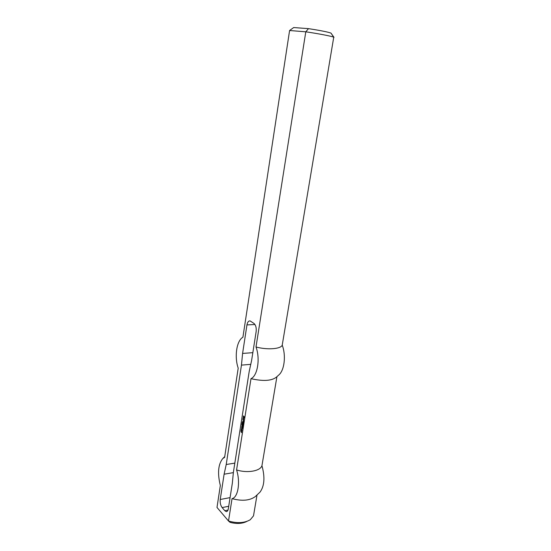 <?xml version="1.0" encoding="UTF-8"?>
<svg xmlns="http://www.w3.org/2000/svg" width="551" height="551" viewBox="0 0 551 551"><rect width="100%" height="100%" fill="white"/><g stroke="black" fill="none" stroke-linecap="round" stroke-linejoin="round"><path stroke-width="0.83" d="M242.585 427.011L242.936 427.817L242.771 426.991M242.95 424.697L243.349 425.193L242.95 424.697M243.081 424.497L243.074 423.898L243.48 424.394L242.977 424.511M243.39 424.304L242.991 424.408M243.335 422.624L243.714 422.92L243.487 422.596M243.707 422.383L243.673 422.025L243.804 422.369M243.597 421.99L243.645 422.348M243.576 422.362L243.439 421.914M241.124 430.434L241.159 429.814M241.131 430.228L241.317 429.353L241.379 430.021L241.944 429.994L241.834 430.717L241.317 430.4L241.848 430.62M241.793 428.885L241.641 428.347L241.903 429.077L242.165 428.623L241.903 429.518L241.455 429.091L241.641 427.913L241.793 428.885M242.261 427.975L241.607 427.356L242.034 425.53L242.564 426.075L241.937 426.316L242.44 426.873L241.868 426.77L242.261 427.975M241.889 426.75L242.419 426.97M242.02 425.951L242.55 426.171M242.295 427.769L241.882 427.383M243.218 420.275L243.06 419.648L243.218 420.275M243.06 419.648L243.508 419.786M243.322 419.931L243.425 420.633M243.184 420.64L242.874 419.304L243.535 419.91M242.895 423.974L242.392 423.147L242.895 423.974M243.06 422.941L242.399 422.328L242.516 421.598L242.901 421.694L242.571 422.266L242.915 422.631L243.163 422.114L243.06 422.941L242.688 422.417M244.141 416.955L244.155 417.933L244.141 416.955L243.563 416.425L243.494 416.887L244.01 416.914L243.921 417.458L243.563 416.949M243.638 416.095L244.293 416.818M243.921 417.458L243.37 417.21L243.404 415.929L244.334 416.949M242.22 423.34L242.047 422.782L242.22 423.34M243.266 421.598L243.191 421.219L243.266 421.598M241.276 432.156L241.056 430.896L241.118 431.826L241.448 431.226L241.682 431.667L241.531 432.618L241.476 431.647L241.276 432.156M242.654 425.496L241.841 424.78L242.013 423.581L241.93 424.422L242.406 424.256L242.654 425.496M242.688 425.296L242.103 424.745M243.652 419.18L242.991 418.574L243.294 417.534L243.652 419.18M243.335 417.995L243.397 417.63M243.68 418.98L243.266 418.595M243.528 423.581L243.287 423.099L243.611 423.574M243.363 423.595L243.273 423.003L243.508 423.581M243.79 421.425L243.666 421.784M243.501 421.536L243.604 421.157L243.694 421.667M242.881 425.131L243.232 425.937L243.067 425.11M242.736 426.681L242.729 426.081L243.136 426.584L242.633 426.694M242.647 426.591L243.149 426.495M242.509 428.258L242.564 427.672L242.853 428.354M252.833 352.668L242.592 353.425L246.951 324.918C247.495 322.101 248.556 320.772 250.147 320.937L253.963 323.437C255.795 325.118 256.525 327.804 256.16 331.509L251.607 360.492L249.21 371.408L233.41 472.138L232.343 483.151L228.314 508.807C227.983 510.653 227.308 511.583 226.303 511.61L224.801 510.701L222.122 507.574C220.558 505.391 219.925 502.698 220.235 499.488L224.105 474.204L233.362 472.634M250.76 364.349L241.455 365.127L242.592 353.425M234.829 463.122L226.22 464.514L241.455 365.127M226.22 464.514L224.105 474.204M289.592 30.512L305.791 31.813C318.106 33.59 331.936 36.27 333.741 37.199L282.222 345.16C286.224 355.498 284.419 370.499 278.716 375.052L276.375 377.166C271.602 380.913 263.144 381.416 250.994 378.675L236.579 469.934C240.573 482.111 238.06 497.56 232.047 498.634L228.513 521.019L216.998 507.437L220.338 485.5C217.335 473.275 218.155 464.273 222.811 458.508L224.615 457.392L238.204 368.144C234.354 357.117 236.434 341.572 242.426 337.515L242.915 337.191L289.592 30.512L293.683 27.55L308.498 28.645L305.791 31.813L256.001 346.985C267.38 350.071 280.838 349.045 282.222 345.16M250.994 378.675C257.586 375.823 260.368 358.729 256.001 346.985M308.498 28.645C320.303 30.47 327.797 31.958 330.986 33.101L334.002 37.344M246.944 521.363C242.364 523.726 236.758 524.063 230.125 522.382L228.513 521.019C237.274 523.512 244.534 523.078 250.299 519.724L253.508 515.839L256.973 495.253M276.912 376.726L261.945 465.685C260.341 471.098 247.323 473.392 236.579 469.934M232.047 498.634C242.027 501.3 249.775 500.618 255.299 496.582L260.058 492.071C264.459 485.982 265.093 477.187 261.945 465.685M254.948 324.511L246.951 324.918M230.063 497.629L220.235 499.488M228.706 506.286L222.122 507.574M227.99 510.068L224.801 510.701M330.986 33.101L333.741 37.199M242.929 337.074L242.426 337.515M226.881 511.493L226.303 511.61M224.732 456.627L222.811 458.508"/></g></svg>
